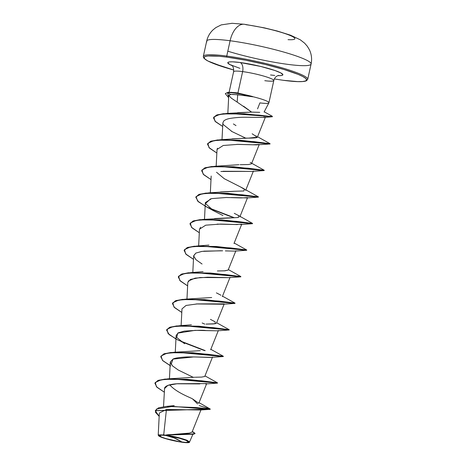 <?xml version="1.0" encoding="UTF-8"?>
<svg xmlns="http://www.w3.org/2000/svg" width="466" height="466" viewBox="0 0 466 466"><rect width="100%" height="100%" fill="white"/><g stroke="black" fill="none" stroke-linecap="round" stroke-linejoin="round"><path stroke-width="0.7" d="M227.81 51.19A53.444 6.524 -167.6 0 0 287.679 64.355A53.444 6.524 12.4 0 1 230.996 52.157M244.277 24.261A21.378 12.168 97.5 0 0 230.105 40.752A53.444 6.524 12.4 0 1 310.904 63.219A53.444 6.524 12.4 0 1 287.679 64.355A53.444 6.524 -167.6 0 0 310.904 63.219A53.444 6.524 -167.6 0 0 230.105 40.752L226.738 56.054A53.444 6.524 12.4 0 1 307.537 78.521A53.444 6.524 -167.6 0 0 226.738 56.054A0.915 0.524 97.5 0 0 227.041 57.143L219.23 56.264L208.017 55.961L205.052 56.543L204.015 57.598L204.947 59.083L207.819 60.935L212.513 63.091L233.781 70.028A52.53 6.408 12.4 0 1 204.155 58.157A52.53 6.408 12.4 0 1 227.041 57.143A0.915 0.524 -82.5 0 1 226.738 56.054A53.444 6.524 -167.6 0 0 203.52 57.19A53.444 6.524 12.4 0 1 226.738 56.054L230.105 40.752A53.444 6.524 -167.6 0 0 206.881 41.888A53.444 6.524 12.4 0 1 230.105 40.752A21.378 12.168 -82.5 0 1 244.277 24.261A21.378 12.168 -82.5 0 1 246.106 24.721A32.195 3.926 12.4 0 1 286.666 34.14A32.195 3.926 12.4 0 1 288.029 39.657M165.966 435.512L174.162 437.918L181.979 442.077C176.16 441.407 165.15 438.704 161.853 437.195C157.764 435.331 159.133 434.772 165.966 435.512A14.865 1.812 12.4 0 1 186.091 440.393A14.865 1.812 12.4 0 1 181.979 442.077A122.156 69.533 97.5 0 0 174.162 437.918A122.156 69.533 97.5 0 0 165.966 435.512L161.935 435.151L159.448 435.64L161.853 437.195L165.838 438.576L179.462 441.704L186.004 442.438L188.497 441.949L186.091 440.393L179.596 438.302L165.966 435.512M197.811 409.952L166.426 409.486L163.723 434.784L165.389 435.279A15.931 1.946 12.4 0 1 181.478 438.675A15.931 1.946 12.4 0 1 189.528 442.205A15.931 1.946 12.4 0 1 182.55 442.31A15.931 1.946 12.4 0 1 158.696 435.873A15.931 1.946 12.4 0 1 165.389 435.279L163.228 434.731M268.771 102.345A20.574 2.511 -167.6 0 0 252.63 96.648L252.654 96.538A19.986 2.441 -167.6 0 0 234.619 92.868L234.573 93.089A19.986 2.441 12.4 0 1 252.747 96.794L244.9 95.536L233.588 94.441L230.635 94.435L228.806 95.344L231.287 98.134L237.188 102.124L237.683 94.709L237.188 102.124L251.611 112.108L259.754 112.341M227.833 113.389L228.748 95.606L230.635 94.435L227.641 92.618L228.643 97.662L225.311 93.666L227.688 92.396A19.986 2.441 12.4 0 1 228.288 92.373A19.986 2.441 12.4 0 1 234.619 92.868L236.314 92.757L230.821 92.344L236.314 92.757L237.916 93.014L234.619 92.868A19.986 2.441 12.4 0 1 252.654 96.538L237.916 93.014L242.623 71.601A7.637 4.345 97.5 0 0 240.141 62.514A28.205 3.443 12.4 0 1 275.091 70.564A28.205 3.443 12.4 0 1 277.887 75.649M283.625 80.338A52.53 6.408 12.4 0 0 298.153 74.391A52.53 6.408 12.4 0 0 227.041 57.143L245.576 60.19L265.603 64.535L284.062 69.521L298.153 74.391L302.848 76.546L305.719 78.399L306.651 79.884L305.614 80.938L302.644 81.521L297.856 81.62L283.625 80.338A0.915 0.524 97.5 0 0 283.707 80.362A0.915 0.524 -82.5 0 1 283.625 80.338L274.358 78.952L283.701 80.356C294.5 81.777 301.735 82.039 305.411 81.148L306.471 80.752L307.723 79.331L311.09 64.028C312.127 59.019 311.55 54.231 309.36 49.67L307.315 46.274L304.583 43.146L300.29 39.802L290.487 35.189L277.223 31.018L264.362 27.861L244.417 24.279L232.051 23.3L221.228 24.89L215.84 27.605L212.95 29.946C209.77 33.022 207.685 36.732 206.694 41.078L203.327 56.374L203.863 58.192L207.749 60.947L224.321 67.267L233.781 70.04M264.787 80.682A20.574 2.511 -167.6 0 0 273.723 80.245A20.574 2.511 -167.6 0 0 242.623 71.601A20.574 2.511 -167.6 0 0 233.687 72.038A20.574 2.511 -167.6 0 1 242.623 71.601L237.916 93.014L252.63 96.648A20.574 2.511 12.4 0 1 268.684 102.252A20.574 2.511 12.4 0 1 259.906 102.887L257.558 108.858M165.477 435.11L189.446 433.1L192.044 432.093M198.801 403.247L192.54 398.913L197.578 403.946L192.54 398.913C191.095 397.813 176.655 392.768 169.968 385.091M195.283 377.227L201.615 377.093L204.673 376.505M210.428 319.379L215.158 321.814L215.245 323.759L206.007 324.097L213.405 323.946L216.463 323.212L224.222 303.884L197.526 303.89L186.045 305.457L181.979 308.888L181.117 325.635M228.154 270.053L224.379 270.845L217.383 270.956L224.991 270.816L228.148 270.076L235.901 250.749M214.552 218.548L230.355 217.808M220.441 191.975L234.445 191.252L208.768 192.872L242.332 194.776L258.356 196.827L245.867 189.878M245.576 189.936L240.229 186.814L244.365 188.963L243.904 190.99L234.445 191.252M238.982 164.702L214.61 166.304L248.174 168.203L264.199 170.259L250.207 162.395M251.489 163.846L248.436 164.533L240.13 164.684M232.068 138.839L248.797 138.087L257.354 137.225L252.141 133.783M232.569 113.541L233.454 113.325L232.569 113.541M237.573 112.661L251.611 112.108L243.549 106.207M264.239 117.415L250.912 117.31L264.094 117.426L264.059 115.696M223.692 121.067C224.804 119.954 226.767 119.104 229.575 118.515C226.75 119.115 224.787 119.966 223.692 121.067L222.87 122.849L222.008 139.649M223.313 124.591L232.074 131.616L245.664 138.117M254.121 141.647L254.879 141.967L254.121 141.647M251.512 163.799L259.271 144.466L252.793 144.786L237.969 144.367L223.249 145.474L217.028 149.47L216.166 166.216M248.279 168.22L249.036 168.541L248.279 168.22M252.403 171.383L220.872 171.482M239.827 216.935L247.586 197.607L241.108 197.928L226.284 197.502L211.564 198.615L205.343 202.605L204.487 219.358M233.99 243.508L241.743 224.175L235.266 224.495L220.441 224.076L205.722 225.183L199.5 229.179L198.644 245.926M203.741 251.151L222.643 250.801M221.123 250.755L201.918 251.39L195.842 253.085L193.658 255.747L192.802 272.499M229.074 277.654L200.141 277.509L190.477 279.419L187.815 282.32L186.959 299.067M207.993 330.621L205.92 330.54C203.735 330.079 196.512 330.272 184.251 331.122L178.338 332.776L176.136 335.456L175.274 352.209M211.535 357.37L193.553 356.939L173.008 359.105L170.294 362.03L172.472 365.88L178.245 370.021L193.093 377.25M198.79 403.288L206.694 383.594L177.948 383.704C170.317 384.112 165.867 385.51 164.597 387.893L163.525 406.707M163.246 434.737L163.723 434.784L166.426 409.486L159.407 412.969M193.064 433.898L189.359 442.42M158.236 435.046L158.696 434.743M199.052 402.641L210.195 409.008L195.994 407.546L166.665 406.381L158.527 407.826L155.295 410.622L210.3 409.101L199.209 405.571M192.295 431.487L194.334 432.733L194.141 433.887L167.941 434.679L165.424 435.122L184.163 433.963L191.945 434.021L195.085 433.491L192.213 431.691M210.3 409.101L155.271 410.732L159.18 416.359L155.434 412.259L156.494 409.049L172.571 406.381L210.09 409.369L200.333 409.981M195.085 433.491L192.103 434.236L165.471 435.11L193.606 434.166L195.027 433.596M166.333 435.186L166.333 435.186C167.719 435.407 177.61 436.747 187.489 440.463M200.293 409.975L166.426 409.486M273.723 80.245A20.574 2.511 -167.6 0 0 242.623 71.601A7.637 4.345 -82.5 0 0 240.141 62.514L232.499 61.827L229.924 61.879L228.334 62.194L227.775 62.759L229.82 64.553L239.903 68.321M232.068 65.595A28.205 3.443 12.4 0 1 240.141 62.514L260.849 66.481L274.917 70.5L280.847 72.935L282.891 74.723L282.332 75.288L280.736 75.603L277.771 75.643M270.525 74.968L274.719 75.44M251.611 112.108L226.761 113.442L258.974 115.108L269.802 116.372L272.26 116.255L264.216 111.805M233.402 123.944L236 125.599M256.05 135.827L257.011 137.528C255.653 137.977 251.92 138.169 245.815 138.117L220.453 139.736L254.017 141.635L270.041 143.691L257.552 136.742M221.816 166.187L221 166.403M216.527 172.245L224.239 178.694L240.229 186.814M234.27 213.329L238.528 215.537L238.493 217.5L202.92 219.445L236.489 221.344L252.514 223.4L238.528 215.537M216.393 292.869L221 295.246M211.698 297.524L185.404 299.155L218.962 301.053L234.992 303.11L222.498 296.16M200.316 350.665L173.713 352.29L207.283 354.195L223.307 356.245L210.818 349.302M194.625 377.233L167.871 378.864L201.44 380.763L217.465 382.819L204.976 375.87M217.488 383.099L172.804 378.957L161.16 379.813L155.271 382.458L156.436 386.745L164.271 392.156L156.995 387.298L154.91 383.268L157.852 380.716L164.947 379.295L187 379.545L217.488 383.099L208.634 381.706L187.047 379.324L164.993 379.074L157.904 380.495L154.939 383.157L158.644 380.233L167.871 378.864M170.113 365.589L162.832 360.725L160.753 356.7L163.694 354.143L170.789 352.721L192.842 352.972L223.325 356.531L214.471 355.133L192.889 352.75L170.836 352.5L163.747 353.921L160.782 356.589L164.486 353.659L173.713 352.29M205.215 350.607L180.278 340.949L205.215 350.607M181.257 341.654L204.539 350.618L177.954 340.063L169.199 334.623L166.595 330.126L169.537 327.575L176.626 326.153L198.685 326.404L229.22 329.736L198.732 326.183L176.678 325.932L169.583 327.353L166.642 329.905L170.323 327.091L179.561 325.722L213.125 327.627L229.15 329.678L216.655 322.728M196.192 303.948L223.127 304.234L234.922 303.413L190.332 299.248L178.688 300.104L172.799 302.749L173.964 307.036L181.792 312.447L174.517 307.589L172.437 303.558L175.379 301.007L182.468 299.586L204.527 299.836L235.062 303.168L204.574 299.615L182.515 299.364L175.426 300.786L172.461 303.448L176.165 300.523L185.404 299.155M188.241 281.085L195.062 278.126L207.632 277.218L228.963 277.666L240.765 276.845L196.169 272.68L184.524 273.536L178.641 276.175L179.806 280.468L187.635 285.879L180.359 281.015L178.28 276.99L181.216 274.433L188.305 273.018L210.364 273.262L240.852 276.821L232.004 275.423L210.411 273.041L188.357 272.791L181.268 274.212L178.303 276.88L182.008 273.95L191.241 272.581L224.81 274.486L240.829 276.536L228.34 269.587M246.695 250.248L202.011 246.106L190.367 246.968L184.484 249.607L185.649 253.894L193.477 259.312L186.202 254.448L184.117 250.417L187.058 247.865L194.147 246.444L216.207 246.695L246.741 250.026L216.253 246.473L194.2 246.223L187.111 247.644L184.146 250.312L187.85 247.382L197.083 246.013L230.647 247.918L246.671 249.968L234.182 243.019M240.648 224.525L252.45 223.703L207.853 219.538L196.209 220.395L190.32 223.039L191.491 227.326L199.32 232.738L192.044 227.874L189.959 223.849L192.907 221.292L199.996 219.876L222.049 220.127L252.537 223.68L243.683 222.288L222.096 219.905L200.042 219.655L192.953 221.07L189.988 223.738L193.693 220.814L202.92 219.445M234.421 217.756L209.484 208.104L234.421 217.756M210.463 208.803L233.746 217.768L207.166 207.213L198.405 201.772L195.802 197.275L198.749 194.724L205.838 193.303L227.891 193.553L258.426 196.891L227.938 193.332L205.885 193.081L198.796 194.503L195.831 197.17L199.535 194.24L208.768 192.872M222.946 171.272L252.333 171.389L264.129 170.568L219.544 166.397L207.894 167.259L202.005 169.898L203.17 174.185L211.005 179.602L203.729 174.738L201.644 170.707L204.586 168.156L211.68 166.735L233.734 166.985L264.269 170.317L233.781 166.764L211.727 166.513L204.638 167.935L201.673 170.597L205.378 167.673L214.61 166.304M236.827 144.373L256.178 144.874L269.971 143.994L225.381 139.829L213.737 140.685L207.848 143.33L209.013 147.617L216.847 153.029L209.572 148.171L207.487 144.14L210.428 141.588L217.517 140.167L239.576 140.417L270.059 143.971L261.21 142.579L239.623 140.196L217.57 139.946L210.475 141.367L207.516 144.029L211.215 141.105L220.453 139.736M272.447 116.681L230.501 113.547L219.585 114.455L213.882 117.007L214.972 121.172L222.684 126.461L215.607 121.777L213.469 117.886L216.37 115.347L223.272 113.92L244.295 113.995L272.447 116.681L244.341 113.774L223.319 113.698L216.416 115.125L213.498 117.776L217.337 114.799L226.761 113.442M229.167 329.957L184.489 325.816L172.845 326.678L166.956 329.316L168.121 333.604L175.95 339.021M258.38 197.112L213.311 192.971L201.731 193.891L196.07 196.617L197.572 201.003L205.774 206.496L213.754 210.871L205.471 203.56L210.539 198.854M227.688 92.396L227.641 92.618A19.986 2.441 12.4 0 1 234.573 93.089L234.619 92.868A19.986 2.441 -167.6 0 0 227.688 92.396L225.311 93.666M171.121 364.342L173.008 359.105C174.307 358.284 177.925 357.626 183.854 357.131C190.821 356.531 204.254 357.387 210.347 357.428L223.237 356.554L178.262 352.389L166.682 353.31L161.015 356.036L162.523 360.422L170.719 365.915M164.446 388.656L167.853 385.394L176.859 383.78L199.786 383.902M184.542 343.722L176.742 337.448L177.697 333.155L194.91 330.371L217.284 330.808L229.08 329.986M204.772 324.109L202.174 322.985M202.069 264.012L195.941 259.696L193.658 255.921L195.842 253.085L202.098 251.36M225.363 250.906L234.812 251.098L246.607 250.277M199.5 229.225L200.584 227.233M217.156 224.111L237.433 224.565M222.929 215.531L213.754 210.871M231.299 197.572L246.904 197.904M217.028 149.504L217.482 148.194M231.753 131.435L231.276 131.162M223.028 123.95L222.87 122.902M229.575 118.515C235.813 117.438 242.926 117.036 250.912 117.31M237.683 94.709L252.747 96.794A19.986 2.441 -167.6 0 0 234.573 93.089A19.986 2.441 -167.6 0 0 227.641 92.618L230.635 94.435L237.683 94.709M165.389 435.279L174.051 436.823L182.684 439.03L188.38 441.162L189.534 442.176L186.866 442.7L182.55 442.31L173.894 440.766L165.261 438.558L160.986 437.085L158.411 435.419L161.073 434.889L165.389 435.279M278.592 75.387L277.037 76.01C275.447 76.942 274.363 78.457 273.798 80.56L268.917 102.765M264.1 112.026L268.888 102.84M231.427 65.013C231.107 65.269 233.885 65.141 233.612 71.723L229.074 92.361M192.021 432.174L201.009 409.771M169.432 378.776L170.294 362.03M204.778 376.353L212.537 357.026M210.62 349.785L218.379 330.458M222.305 296.644L230.058 277.317M210.329 192.79L211.185 176.037M245.669 190.367L253.428 171.039M257.354 137.225L265.48 116.972M159.325 413.447L158.219 435.122M174.226 405.618L166.665 406.381M191.643 434.347L193.606 434.166M208.925 245.093L197.083 246.013M203.083 271.661L191.241 272.581M191.404 324.802L179.561 325.722M272.191 116.762L264.094 117.426M258.292 197.135L246.491 197.957M217.395 383.128L205.599 383.949M231.311 92.326L228.282 92.373"/></g></svg>

